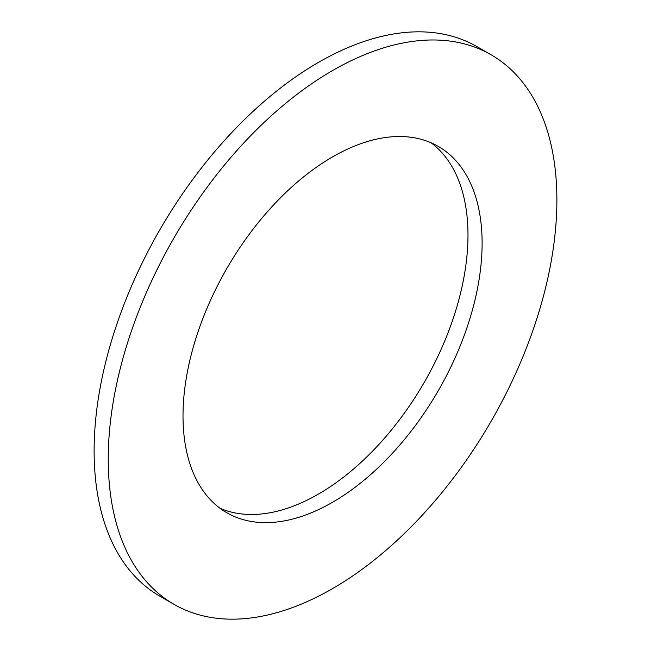 <?xml version="1.0" encoding="UTF-8"?>
<svg xmlns="http://www.w3.org/2000/svg" width="651" height="651" viewBox="0 0 651 651"><rect width="100%" height="100%" fill="white"/><g stroke="black" fill="none" stroke-linecap="round" stroke-linejoin="round"><path stroke-width="0.98" d="M219.989 508.252A211.494 122.103 120 0 0 318.437 494.109A211.494 122.103 120 0 0 454.61 314.181A211.494 122.103 120 0 0 431.011 142.748M332.563 502.263A211.494 122.103 120 0 0 470.73 315.89A211.494 122.103 120 0 0 438.31 146.418A211.494 122.103 120 0 0 332.563 156.891A211.494 122.103 120 0 0 194.397 343.264A211.494 122.103 120 0 0 226.817 512.736A211.494 122.103 120 0 0 332.563 502.263M332.563 70.552A317.24 183.159 120 0 0 125.317 350.108A317.24 183.159 120 0 0 173.947 604.315A317.24 183.159 120 0 0 332.563 588.602A317.24 183.159 120 0 0 539.809 309.054A317.24 183.159 120 0 0 491.188 54.839A317.24 183.159 120 0 0 332.563 70.552M491.188 54.839L477.053 46.685A317.24 183.159 120 0 0 318.437 62.398A317.24 183.159 120 0 0 111.191 341.946A317.24 183.159 120 0 0 159.812 596.161L173.947 604.315"/></g></svg>
